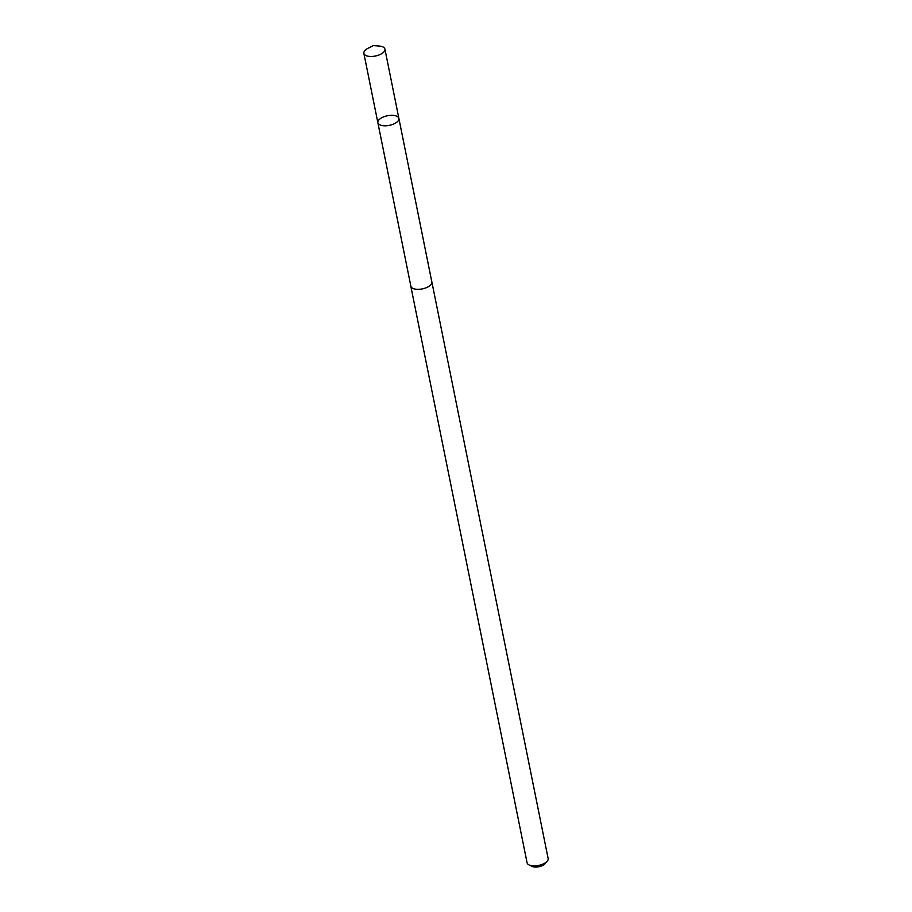 <?xml version="1.0" encoding="UTF-8"?>
<svg xmlns="http://www.w3.org/2000/svg" width="912" height="912" viewBox="0 0 912 912"><rect width="100%" height="100%" fill="white"/><g stroke="black" fill="none" stroke-linecap="round" stroke-linejoin="round"><path stroke-width="1.37" d="M367.696 48.45L373.259 45.6L379.084 46.033A10.739 4.891 168.6 0 1 384.91 49.066A10.739 4.891 168.6 0 1 384.921 49.111L431.843 282.002A10.693 4.879 168.6 0 1 431.843 282.002A10.693 4.879 168.6 0 1 422.359 288.887A10.693 4.879 168.6 0 1 410.879 286.265L377.864 122.687A10.727 4.891 -11.4 0 0 389.344 125.354A10.727 4.891 -11.4 0 0 398.886 118.446A10.727 4.891 -11.4 0 0 398.886 118.4A10.727 4.891 -11.4 0 0 387.372 115.778A10.727 4.891 -11.4 0 0 377.864 122.687A10.727 4.891 -11.4 0 0 389.344 125.354A10.727 4.891 -11.4 0 0 398.886 118.446A10.727 4.891 -11.4 0 0 398.886 118.4M384.921 49.111A10.739 4.891 168.6 0 1 375.402 56.02A10.739 4.891 168.6 0 1 363.877 53.386A10.739 4.891 168.6 0 1 363.865 53.352A10.739 4.891 168.6 0 1 368.06 48.256L373.259 45.6M431.764 281.591A10.739 4.891 168.6 0 1 431.878 281.99A10.739 4.891 168.6 0 1 422.359 288.899A10.739 4.891 168.6 0 1 410.833 286.277A10.693 4.879 168.6 0 1 410.867 286.231A10.739 4.891 168.6 0 1 410.822 286.231A10.739 4.891 168.6 0 1 410.788 285.821M431.878 281.99L548.135 858.534A10.739 4.891 168.6 0 1 547.143 861.281A10.739 4.891 168.6 0 1 529.051 864.929A10.739 4.891 168.6 0 1 527.09 862.809A10.739 4.891 168.6 0 1 527.079 862.775L410.822 286.231M547.143 861.281L544.931 863.801A7.638 3.477 168.6 0 1 532.072 866.4L529.051 864.929M377.864 122.687L363.865 53.352"/></g></svg>
